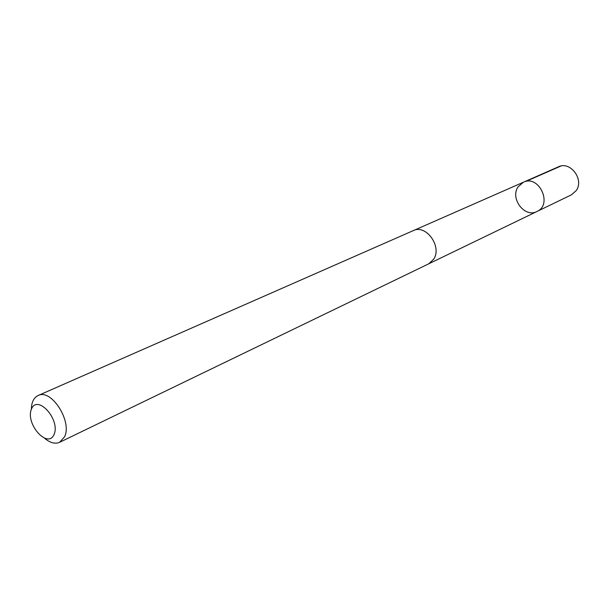 <?xml version="1.0" encoding="UTF-8"?>
<svg xmlns="http://www.w3.org/2000/svg" width="609" height="609" viewBox="0 0 609 609"><rect width="100%" height="100%" fill="white"/><g stroke="black" fill="none" stroke-linecap="round" stroke-linejoin="round"><path stroke-width="0.91" d="M518.084 186.856L523.451 182.205C539.018 174.425 552.987 204.7 536.963 211.498C524.791 218.189 509.786 198.488 518.084 186.856M571.379 194.857L576.152 190.686C584.488 179.67 570.344 160.715 558.438 166.82L523.451 182.205C539.018 174.425 552.987 204.7 536.963 211.498L571.379 194.857M44.838 438.488C50.273 442.933 55.206 444.197 59.644 442.294L428.607 263.887L433.677 259.228C442.362 246.729 426.034 223.967 413.267 230.628L38.07 395.546C33.746 397.677 31.508 402.26 31.364 409.271M59.644 442.294L64.569 436.798C72.433 421.283 51.118 388.283 38.07 395.546M54.11 434.415C60.557 419.449 37.233 393.817 31.386 409.218C25.281 424.024 47.867 449.32 54.11 434.415M525.841 181.444L560.782 166.074M429.185 263.59L536.963 211.498M413.869 230.385L523.451 182.205"/></g></svg>

